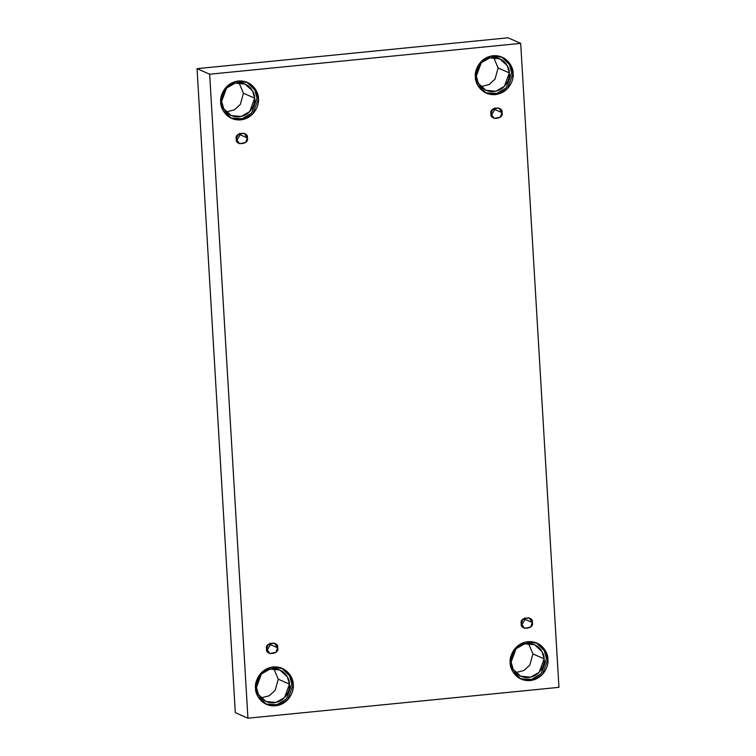 <?xml version="1.0" encoding="UTF-8"?>
<svg xmlns="http://www.w3.org/2000/svg" width="756" height="756" viewBox="0 0 756 756"><rect width="100%" height="100%" fill="white"/><g stroke="black" fill="none" stroke-linecap="round" stroke-linejoin="round"><path stroke-width="1.13" d="M240.162 134.776L237.734 134.823L240.162 134.776L236.628 140.559L240.162 134.776L247.335 137.932L240.162 134.776L239.86 133.236L240.162 134.776M236.326 139.028L239.52 143.725L245.691 142.393L247.335 137.932C249.688 144.462 234.766 145.946 236.326 139.028C233.973 132.489 248.885 131.015 247.335 137.932L244.141 133.236L237.96 134.559L236.326 139.028M270.459 644.651L268.021 644.698L270.459 644.651L266.925 650.434L270.459 644.651L277.622 647.807L270.459 644.651L270.157 643.11L270.459 644.651M266.622 648.894L269.807 653.6L275.987 652.267L277.622 647.807C279.975 654.337 265.063 655.821 266.622 648.894C264.26 642.364 279.181 640.89 277.622 647.807L274.437 643.101L268.257 644.433L266.622 648.894M525.127 619.381L522.698 619.429L525.127 619.381L521.593 625.165L525.127 619.381L532.3 622.538L525.127 619.381L524.825 617.841L525.127 619.381M521.29 623.624L524.484 628.33L530.655 626.998L532.3 622.538C534.653 629.068 519.731 630.551 521.29 623.624C518.937 617.094 533.849 615.62 532.3 622.538L529.106 617.832L522.925 619.164L521.29 623.624M494.84 109.507L492.402 109.554L494.84 109.507L491.305 115.29L494.84 109.507L502.003 112.663L494.84 109.507L494.528 107.966L494.84 109.507M491.003 113.759L494.188 118.456L500.368 117.123L502.003 112.663C504.356 119.193 489.444 120.676 491.003 113.759C488.641 107.22 503.562 105.746 502.003 112.663L498.809 107.966L492.638 109.289L491.003 113.759M255.519 688.262L257.919 696.559L266.452 704.384L277.821 705.442L287.63 699.82L293.243 684.52L291.825 683.897L286.467 698.922L276.998 704.668L265.753 704.053L276.998 704.668L286.467 698.922L291.825 683.897L289.567 675.864L281.591 668.106L289.567 675.864L291.825 683.897L293.243 684.52C294.339 690.124 289.482 704.167 275.534 705.811C261.557 706.936 255.093 694.017 255.519 688.262C254.422 682.659 259.28 668.616 273.228 666.962C287.204 665.847 293.668 678.765 293.243 684.52L290.843 676.223L282.309 668.398L270.95 667.34L261.132 672.963L255.519 688.262M256.454 687.402L258.552 694.66L266.027 701.502L275.968 702.437L284.558 697.514L289.472 684.123L278.265 679.19L275.146 690.36L269.268 695.756L260.924 697.901L269.268 695.756L275.146 690.36L278.265 679.19L273.795 668.691L278.265 679.19L289.472 684.123L287.365 676.866L279.9 670.024L269.958 669.088L261.368 674.012L256.454 687.402C255.5 682.498 259.752 670.213 271.952 668.767C284.18 667.784 289.831 679.086 289.472 684.123C290.427 689.028 286.174 701.313 273.974 702.759C261.737 703.741 256.086 692.439 256.454 687.402M220.705 102.315L223.105 110.612L231.638 118.427L243.007 119.495L252.816 113.872L258.439 98.573L257.012 97.94L251.654 112.975L242.194 118.72L230.939 118.106L242.194 118.72L251.654 112.975L257.012 97.94L254.763 89.907L246.777 82.158L254.763 89.907L257.012 97.94L258.439 98.573C259.525 104.177 254.668 118.21 240.72 119.864C226.743 120.988 220.289 108.07 220.705 102.315C219.609 96.702 224.466 82.669 238.414 81.015C252.391 79.9 258.854 92.808 258.439 98.573L256.038 90.276L247.495 82.451L236.137 81.393L226.318 87.016L220.705 102.315M221.64 101.455L223.738 108.713L231.213 115.555L241.155 116.49L249.745 111.567L254.659 98.176L243.451 93.243L240.332 104.413L234.454 109.809L226.11 111.954L234.454 109.809L240.332 104.413L243.451 93.243L238.981 82.744L243.451 93.243L254.659 98.176L252.561 90.918L245.086 84.077L235.144 83.141L226.554 88.065L221.64 101.455C220.686 96.551 224.938 84.266 237.138 82.82C249.367 81.837 255.027 93.139 254.659 98.176C255.613 103.081 251.361 115.366 239.161 116.811C226.932 117.794 221.272 106.492 221.64 101.455M475.373 77.046L477.773 85.343L486.316 93.158L497.675 94.226L507.493 88.603L513.107 73.304L511.689 72.671L506.322 87.705L496.862 93.451L485.607 92.837L496.862 93.451L506.322 87.705L511.689 72.671L509.431 64.638L501.455 56.889L509.431 64.638L511.689 72.671L513.107 73.304C514.203 78.907 509.346 92.95 495.397 94.594C481.421 95.719 474.957 82.801 475.373 77.046C474.277 71.442 479.143 57.399 493.092 55.746C507.068 54.63 513.522 67.539 513.107 73.304L510.706 65.007L502.173 57.182L490.805 56.124L480.996 61.746L475.373 77.046M476.318 76.186L478.416 83.443L485.881 90.285L495.823 91.221L504.413 86.297L509.327 72.907L498.128 67.974L495 79.144L489.132 84.54L480.788 86.685L489.132 84.54L495 79.144L498.128 67.974L493.659 57.475L498.128 67.974L509.327 72.907L507.229 65.649L499.754 58.807L489.812 57.872L481.232 62.795L476.318 76.186C475.354 71.281 479.606 58.996 491.816 57.55C504.044 56.568 509.695 67.87 509.327 72.907C510.291 77.811 506.038 90.096 493.829 91.542C481.6 92.525 475.949 81.223 476.318 76.186M510.187 662.993L512.587 671.29L521.13 679.115L532.489 680.173L542.298 674.55L547.92 659.251L546.493 658.627L541.135 673.653L531.676 679.398L520.421 678.784L531.676 679.398L541.135 673.653L546.493 658.627L544.244 650.595L536.259 642.836L544.244 650.595L546.493 658.627L547.92 659.251C549.017 664.855 544.15 678.897 530.211 680.542C516.225 681.666 509.771 668.748 510.187 662.993C509.09 657.389 513.948 643.347 527.896 641.693C541.882 640.578 548.336 653.496 547.92 659.251L545.52 650.954L536.977 643.129L525.618 642.071L515.8 647.694L510.187 662.993M511.122 662.133L513.23 669.391L520.695 676.233L530.636 677.168L539.226 672.245L544.14 658.854L532.933 653.921L529.814 665.091L523.946 670.487L515.592 672.632L523.946 670.487L529.814 665.091L532.933 653.921L528.463 643.422L532.933 653.921L544.14 658.854L542.043 651.596L534.568 644.755L524.626 643.828L516.036 648.742L511.122 662.133C510.168 657.229 514.42 644.944 526.62 643.498C538.858 642.515 544.509 653.817 544.14 658.854C545.095 663.759 540.842 676.044 528.642 677.489C516.414 678.472 510.754 667.17 511.122 662.133M508.07 37.8L520.695 43.366L558.958 687.336L247.93 718.2L209.667 74.22L520.695 43.366L508.07 37.8L197.042 68.664L209.667 74.22L197.042 68.664L235.305 712.634L247.93 718.2L235.305 712.634L197.042 68.664L508.07 37.8M558.958 687.336L520.695 43.366L209.667 74.22L247.93 718.2L558.958 687.336"/></g></svg>
